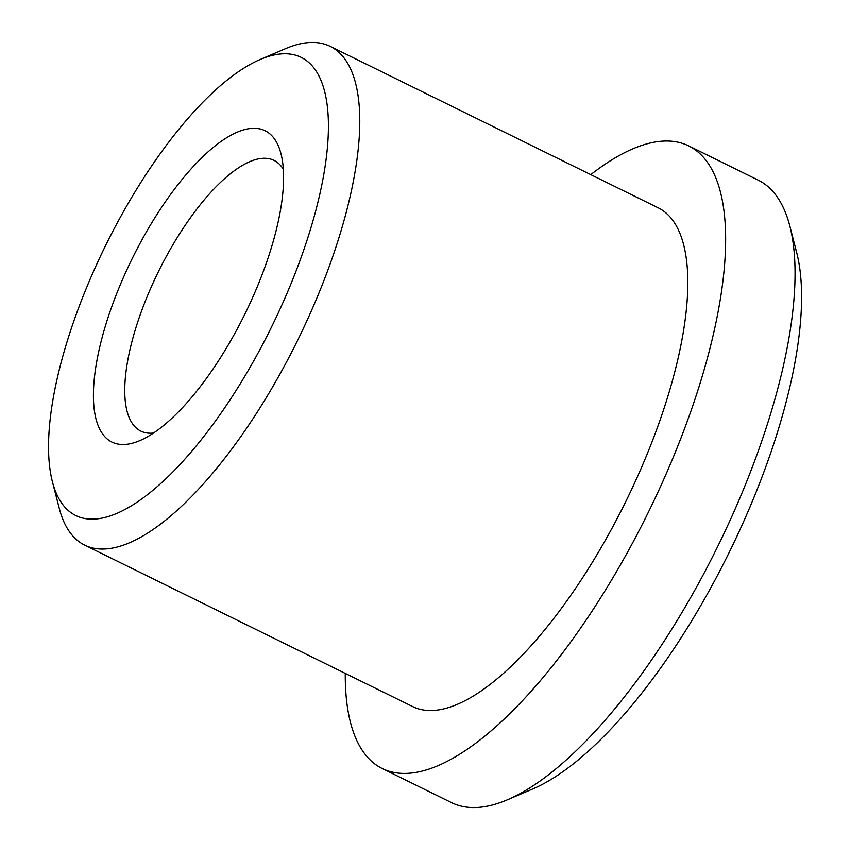 <?xml version="1.0" encoding="UTF-8"?>
<svg xmlns="http://www.w3.org/2000/svg" width="850" height="850" viewBox="0 0 850 850"><rect width="100%" height="100%" fill="white"/><g stroke="black" fill="none" stroke-linecap="round" stroke-linejoin="round"><path stroke-width="1.27" d="M258.538 352.176A255.329 92.427 -63.8 0 0 260.217 59.479A255.329 92.427 -63.8 0 0 118.469 220.681A255.329 92.427 -63.8 0 0 52.392 481.674A255.329 92.427 -63.8 0 0 258.538 352.176M260.217 59.479L285.494 48.673A277.961 100.619 116.2 0 1 330.183 46.357A277.961 100.619 116.2 0 1 283.677 367.317A277.961 100.619 116.2 0 1 84.681 545.126A277.961 100.619 116.2 0 1 59.256 508.3L52.392 481.674M236.098 331.096A173.485 62.804 116.2 0 1 139.782 440.64A173.485 62.804 116.2 0 1 140.919 241.751A173.485 62.804 116.2 0 1 280.999 153.765A173.485 62.804 116.2 0 1 236.098 331.096M283.348 169.256A150.854 54.612 -63.8 0 0 274.061 160.395A150.854 54.612 -63.8 0 0 166.058 256.902A150.854 54.612 -63.8 0 0 140.813 431.099A150.854 54.612 -63.8 0 0 153.499 433.054M789.841 226.047L796.705 252.663A324.349 117.417 116.2 0 1 712.757 584.216A324.349 117.417 116.2 0 1 532.706 788.991L507.429 799.786A346.981 125.609 -63.8 0 0 700.039 580.72A346.981 125.609 -63.8 0 0 789.841 226.047A346.981 125.609 -63.8 0 0 758.104 180.072L688.713 145.913A346.981 125.609 -63.8 0 0 590.771 174.633M345.27 673.402A346.981 125.609 -63.8 0 0 382.234 768.528A346.981 125.609 -63.8 0 0 630.647 546.561A346.981 125.609 -63.8 0 0 688.713 145.913M84.681 545.126L412.717 706.605A277.961 100.619 -63.8 0 0 611.713 528.796A277.961 100.619 -63.8 0 0 658.229 207.836L330.183 46.357M382.234 768.528L451.637 802.676A346.981 125.609 -63.8 0 0 507.429 799.786"/></g></svg>

